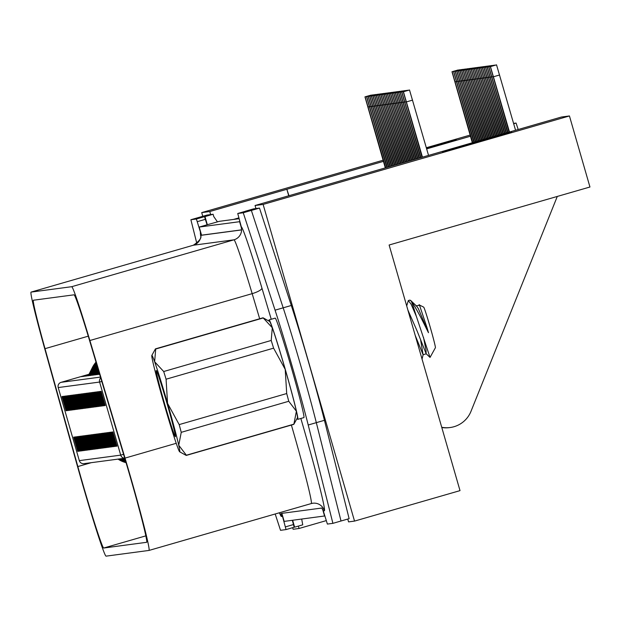 <?xml version="1.0" encoding="UTF-8"?>
<svg xmlns="http://www.w3.org/2000/svg" width="621" height="621" viewBox="0 0 621 621"><rect width="100%" height="100%" fill="white"/><g stroke="black" fill="none" stroke-linecap="round" stroke-linejoin="round"><path stroke-width="0.93" d="M149.024 550.423L311.292 503.561A76.065 2.655 -106.1 0 0 311.3 503.553A10.565 10.557 -97.6 0 1 324.364 510.78L323.3 510.92L327.383 524.077L332.895 523.348L341.014 521.003L316.322 422.653A84.51 2.95 -106.1 0 0 300.618 365.125A84.51 2.95 -106.1 0 0 283.184 307.822L251.365 210.426L245.396 211.287M332.895 523.348L308.21 424.997L316.322 422.653L341.014 521.003L349.126 518.659L324.441 420.308A84.51 2.95 -106.1 0 0 308.73 362.78A84.51 2.95 -106.1 0 0 291.296 305.478L259.485 208.082L253.492 208.881L245.38 211.225M217.404 221.806L213.787 216.62L213.104 214.253L204.984 216.597L207.329 224.717L219.392 221.317L239.062 218.701M204.984 216.597L198.992 217.389L207.111 215.052L213.104 214.253M292.638 520.266L294.626 527.175L302.745 524.83L301.697 519.063M324.441 420.308L316.322 422.653A84.51 2.95 -106.1 0 0 300.618 365.125A84.51 2.95 -106.1 0 0 283.184 307.822L251.365 210.426L259.485 208.082M281.849 513.342L284.17 521.392L324.814 515.95M241.592 228.559L239.605 221.681L199.217 227.061L207.329 224.717M324.566 516.02L322.586 509.181M199.217 227.061L201.561 235.18L241.569 229.855M426.402 147.992L456.326 139.546L426.503 148.349M511.626 132.188L442.626 152.106L511.626 132.188M557.285 196.446L470.99 411.335A26.183 26.16 82.4 0 1 441.725 427.271M263.125 204.433L569.441 115.956L589.95 187.006L389.119 245.016L460.014 490.629L354.529 521.097L263.125 204.433L255.068 205.504L255.945 208.547M347.76 519.055L348.575 521.888L354.529 521.097M326.235 520.631L299.058 528.479L298.367 526.088M292.646 527.671L293.112 529.271L299.058 528.479M383.095 160.218L201.709 212.607L202.772 216.302M470.12 135.083L426.324 147.728M383.429 161.375L209.766 211.536L201.709 212.607M518.186 129.51L516.082 123.059L513.683 123.75M470.454 136.24L426.658 148.885M516.082 123.059L513.583 123.393M288.959 195.716L286.848 189.265L288.734 195.786M569.441 115.956L561.384 117.035L255.068 205.504M209.766 211.536L210.643 214.579M450.163 427.52L449.425 427.621A26.183 26.16 -97.6 0 1 441.795 427.512M297.133 418.329A51.76 1.809 -106.1 0 0 297.824 419.346A51.76 1.809 -106.1 0 0 285.272 369.379A51.76 1.809 -106.1 0 0 269.103 319.885A51.76 1.809 -106.1 0 0 269.056 321.119M297.824 419.346L303.91 417.591A51.76 1.809 -106.1 0 0 291.358 367.616A51.76 1.809 -106.1 0 0 275.188 318.131L269.103 319.885M90.588 374.114L81.731 376.675L88.927 374.463M66.067 410.753L61.96 396.547L62.822 396.431L66.921 410.644L66.067 410.753L66.889 410.52M77.78 451.351L73.682 437.145L74.536 437.029L78.642 451.242L77.78 451.351L78.603 451.118M92.187 373.904L83.33 376.466L90.519 374.253M67.658 410.543L63.559 396.33L64.413 396.221L68.52 410.427L67.658 410.543L68.481 410.302M79.379 451.141L75.281 436.928L76.135 436.819L80.233 451.025L79.379 451.141L80.202 450.9M93.779 373.695L84.922 376.248L92.118 374.036M69.257 410.334L65.158 396.12L66.012 396.004L70.111 410.217L69.257 410.334L70.08 410.093M80.978 450.931L76.872 436.718L77.734 436.602L81.832 450.815L80.978 450.931L81.793 450.691M95.378 373.477L86.521 376.039L93.717 373.826M70.856 410.116L66.75 395.911L67.611 395.794L71.71 410.007L70.856 410.116L71.671 409.883M82.57 450.714L78.471 436.509L79.325 436.392L83.431 450.605L82.57 450.714L83.393 450.481M96.977 373.268L88.12 375.821L95.308 373.617M72.447 409.907L68.349 395.693L69.203 395.585L73.309 409.79L72.447 409.907L73.27 409.666M84.169 450.504L80.07 436.291L80.924 436.183L85.023 450.388L84.169 450.504L84.992 450.264M98.568 373.058L89.711 375.612L96.907 373.4M74.046 409.689L69.948 395.484L70.802 395.367L74.9 409.581L74.046 409.689L74.869 409.456M85.768 450.295L81.662 436.082L82.523 435.965L86.622 450.178L85.768 450.295L86.583 450.054M99.306 373.089L90.456 375.511L98.506 373.19M75.646 409.48L71.539 395.274L72.401 395.158L76.499 409.363L75.646 409.48L76.461 409.247M87.359 450.078L83.261 435.872L84.114 435.756L88.221 449.961L87.359 450.078L88.182 449.845M99.368 373.322L92.048 375.301L99.337 373.198M77.237 409.27L73.138 395.057L73.992 394.948L78.099 409.154L77.237 409.27L78.06 409.029M88.958 449.868L84.852 435.655L85.714 435.546L89.812 449.751L88.958 449.868L89.781 449.627M99.438 373.547L93.647 375.092L99.407 373.431M78.836 409.053L74.737 394.847L75.591 394.731L79.69 408.944L78.836 409.053L79.659 408.82M90.55 449.651L86.451 435.445L87.313 435.329L91.411 449.542L90.55 449.651L91.372 449.418M99.507 373.78L95.246 374.874L99.469 373.656M80.435 408.843L76.329 394.638L77.19 394.521L81.289 408.727L80.435 408.843L81.25 408.602M92.149 449.441L88.05 435.236L88.904 435.119L93.01 449.325L92.149 449.441L92.971 449.2M99.577 374.005L96.837 374.665L99.539 373.889M82.026 408.634L77.928 394.42L78.782 394.304L82.888 408.517L82.026 408.634L82.849 408.393M93.748 449.231L89.641 435.018L90.503 434.91L94.602 449.115L93.748 449.231L94.571 448.991M99.647 374.238L98.436 374.455L99.608 374.114M83.625 408.416L79.527 394.211L80.381 394.094L84.479 408.308L83.625 408.416L84.448 408.183M95.339 449.014L91.24 434.809L92.102 434.692L96.201 448.905L95.339 449.014L96.162 448.781M85.224 408.207L81.118 393.993L81.98 393.885L86.078 408.09L85.224 408.207L86.04 407.966M96.938 448.804L92.84 434.591L93.693 434.483L97.8 448.688L96.938 448.804L97.761 448.564M86.816 407.997L82.717 393.784L83.571 393.667L87.677 407.881L86.816 407.997L87.639 407.756M98.537 448.595L94.431 434.382L95.292 434.265L99.391 448.478L98.537 448.595L99.36 448.354M88.415 407.78L84.316 393.574L85.17 393.458L89.269 407.671L88.415 407.78L89.238 407.547M100.128 448.378L96.03 434.172L96.892 434.056L100.99 448.269L100.128 448.378L100.951 448.145M90.014 407.57L85.908 393.357L86.769 393.248L90.868 407.454L90.014 407.57L90.829 407.329M101.728 448.168L97.629 433.955L98.483 433.846L102.589 448.052L101.728 448.168L102.55 447.927M91.605 407.36L87.507 393.147L88.361 393.031L92.467 407.244L91.605 407.36L92.428 407.12M103.327 447.958L99.22 433.745L100.082 433.629L104.181 447.842L103.327 447.958L104.149 447.718M93.204 407.143L89.106 392.938L89.96 392.821L94.058 407.027L93.204 407.143L94.027 406.91M104.918 447.741L100.819 433.536L101.681 433.419L105.78 447.625L104.918 447.741L105.741 447.508M94.803 406.934L90.697 392.72L91.559 392.612L95.657 406.817L94.803 406.934L95.618 406.693M106.517 447.531L102.418 433.318L103.272 433.21L107.379 447.415L106.517 447.531L107.34 447.291M96.395 406.716L92.296 392.511L93.15 392.394L97.256 406.608L96.395 406.716L97.218 406.483M108.116 447.314L104.01 433.109L104.871 432.992L108.97 447.205L108.116 447.314L108.939 447.081M97.994 406.507L93.887 392.301L94.749 392.185L98.848 406.39L97.994 406.507L98.817 406.266M109.707 447.104L105.609 432.899L106.47 432.783L110.569 446.988L109.707 447.104L110.53 446.872M99.585 406.297L95.487 392.084L96.348 391.975L100.447 406.181L99.585 406.297L100.408 406.056M111.306 446.895L107.208 432.682L108.062 432.573L112.168 446.778L111.306 446.895L112.129 446.654M101.184 406.08L97.086 391.874L97.939 391.758L102.046 405.971L101.184 406.08L102.007 405.847M112.906 446.678L108.799 432.472L109.661 432.356L113.759 446.569L112.906 446.678L113.728 446.445M102.783 405.87L98.677 391.657L99.539 391.548L103.637 405.754L102.783 405.87L103.606 405.629M114.497 446.468L110.398 432.263L111.252 432.146L115.359 446.352L114.497 446.468L115.32 446.227M104.375 405.66L100.276 391.447L101.138 391.331L105.236 405.544L104.375 405.66L105.197 405.42M116.096 446.258L111.997 432.045L112.851 431.929L116.95 446.142L116.096 446.258L116.919 446.018M146.657 542.312A67.611 2.36 -106.1 0 0 146.672 542.312A67.611 2.36 -106.1 0 0 130.27 477.044A67.611 2.36 -106.1 0 0 125.341 460.239L90.208 342.66A67.611 2.36 -106.1 0 0 74.031 294.82L33.41 300.222A67.611 2.36 -106.1 0 0 33.394 300.222A67.611 2.36 -106.1 0 0 45.023 348.668L77.85 466.557A67.611 2.36 -106.1 0 0 103.738 548.025L146.68 542.304M130.573 477.006A76.065 2.655 -106.1 0 0 125.023 458.104L89.89 340.518A76.065 2.655 -106.1 0 0 71.687 286.7L31.066 292.103A76.065 2.655 -106.1 0 0 31.05 292.103A76.065 2.655 -106.1 0 0 44.13 346.603L76.957 464.492A76.065 2.655 -106.1 0 0 106.082 556.144L149.001 550.431A76.065 2.655 -106.1 0 0 149.017 550.431A76.065 2.655 -106.1 0 0 130.573 477.006M308.21 424.997A84.51 2.95 -106.1 0 0 292.507 367.469A84.51 2.95 -106.1 0 0 275.064 310.166L243.253 212.77L237.742 213.5L241.282 226.766A86.622 3.02 73.9 0 1 261.915 288.043L271.245 319.264M275.188 513.986L280.521 530.311L286.033 529.581L294.152 527.237L292.351 520.305M207.072 224.786L204.511 216.659L198.992 217.389L190.88 219.733L196.834 243.455M245.854 211.156L237.742 213.5L245.854 211.156L251.365 210.426L243.253 212.77M323.3 510.92L321.81 508.032L281.305 513.42L282.508 516.346L281.445 516.486A86.622 3.02 73.9 0 1 279.419 512.767M294.152 527.237L286.04 529.581L282.508 516.346M200.785 236.213A86.622 3.02 73.9 0 1 200.49 232.192L201.033 235.32L241.538 229.933L241.282 226.766M241.538 229.933L241.6 229.553A10.565 10.557 -97.6 0 1 233.97 239.822L193.348 245.225A76.065 2.655 -106.1 0 0 193.341 245.233A76.065 2.655 -106.1 0 0 193.325 245.233C205.039 237.284 199.411 235.087 200.793 235.561L200.894 236.407M200.49 232.192L196.391 219.003L190.88 219.733M509.484 132.025L490.45 66.618L496.536 64.856L490.303 66.633L509.057 132.149M496.536 64.856L515.57 130.263M493.524 76.748L499.61 74.986M422.459 157.16L403.425 91.753L409.511 89.991L403.277 91.768L422.032 157.284M409.511 89.991L428.544 155.405M406.499 101.883L412.585 100.121M420.922 157.602L401.826 91.962L407.912 90.208L401.678 91.986L420.502 157.726M404.9 102.092L406.01 101.774M419.392 158.044L400.227 92.18L406.313 90.418L400.079 92.195L418.973 158.169M403.308 102.31L404.411 101.984M417.863 158.487L398.635 92.389L404.721 90.627L398.488 92.405L417.436 158.611M401.709 102.519L402.819 102.201M416.334 158.929L397.036 92.599L403.122 90.845L396.889 92.622L415.907 159.054M400.11 102.729L401.22 102.411M414.805 159.372L395.437 92.816L401.523 91.054L395.29 92.832L414.378 159.496M398.519 102.946L399.621 102.62M413.275 159.814L393.846 93.026L399.784 91.287L393.698 93.049L412.849 159.931M396.92 103.156L398.03 102.838M507.955 132.467L488.851 66.827L494.937 65.073L488.704 66.851L507.528 132.591M491.933 76.957L493.035 76.639M506.418 132.91L487.26 67.037L493.346 65.283L487.105 67.06L505.999 133.034M490.334 77.167L491.444 76.849M504.889 133.352L485.661 67.254L491.599 65.516L485.513 67.27L504.469 133.468M488.735 77.384L489.845 77.066M503.359 133.794L484.062 67.464L490 65.725L483.914 67.487L502.932 133.911M487.143 77.594L488.246 77.276M501.83 134.237L482.47 67.673L488.409 65.942L482.323 67.697L501.403 134.353M485.544 77.804L486.654 77.485M500.301 134.672L480.871 67.891L486.957 66.129L480.724 67.906L499.874 134.796M483.945 78.021L485.055 77.703M411.746 160.257L392.247 93.235L398.185 91.497L392.099 93.259L411.319 160.373M395.329 103.365L396.431 103.047M410.217 160.692L390.648 93.453L396.734 91.691L390.5 93.468L409.79 160.816M393.73 103.583L394.84 103.257M408.68 161.134L389.056 93.662L395.142 91.908L388.909 93.686L408.261 161.258M392.13 103.792L393.24 103.474M407.151 161.576L387.457 93.872L393.543 92.118L387.31 93.895L406.732 161.701M390.539 104.002L391.641 103.684M405.622 162.019L385.858 94.089L391.944 92.327L385.711 94.105L405.195 162.143M388.94 104.219L390.05 103.901M404.092 162.461L384.267 94.299L390.353 92.545L384.12 94.322L403.666 162.586M387.341 104.429L388.451 104.111M402.563 162.904L382.668 94.516L388.754 92.754L382.52 94.532L402.136 163.028M385.75 104.639L386.852 104.32M401.034 163.346L381.069 94.726L387.155 92.964L380.921 94.741L400.607 163.47M384.151 104.856L385.261 104.538M399.505 163.789L379.478 94.935L385.563 93.181L379.33 94.959L399.078 163.913M382.552 105.065L383.662 104.747M397.976 164.231L377.879 95.153L383.964 93.391L377.731 95.168L397.549 164.355M380.96 105.283L382.062 104.957M396.439 164.674L376.279 95.362L382.365 93.608L376.132 95.378L396.019 164.798M379.361 105.492L380.471 105.174M394.909 165.116L374.688 95.572L380.774 93.818L374.541 95.595L394.49 165.24M99.018 372.15L98.428 373.345M377.762 105.702L378.872 105.384M393.38 165.559L373.089 95.789L379.175 94.027L372.942 95.805L392.953 165.683M98.467 370.287L96.829 373.555M97.551 373.345L98.7 371.063M376.171 105.919L377.273 105.593M391.851 166.001L371.498 95.999L377.584 94.245L371.342 96.022L391.424 166.125M97.908 368.416L95.23 373.772M95.96 373.563L98.141 369.2M374.572 106.129L375.682 105.811M390.322 166.444L369.899 96.208L375.837 94.47L369.751 96.232L389.895 166.56M97.35 366.553A25.352 25.337 82.4 0 0 97.218 366.817L93.639 373.982M94.361 373.772L97.582 367.329M372.973 106.338L374.083 106.02M388.793 166.886L368.3 96.426L374.238 94.687L368.152 96.441L388.366 167.002M96.845 364.861A25.352 25.337 82.4 0 0 95.618 367.027L92.04 374.191M92.77 373.982L96.286 366.941A25.352 25.337 -97.6 0 1 97.047 365.536M371.381 106.556L372.484 106.238M387.263 167.328L366.708 96.635L372.639 94.897L366.553 96.659L386.836 167.445M96.402 363.386A25.352 25.337 82.4 0 0 94.027 367.244L90.441 374.409M91.171 374.199L94.687 367.151A25.352 25.337 -97.6 0 1 96.581 363.976M369.782 106.765L370.892 106.447M385.734 167.763L365.109 96.845L371.195 95.091L364.962 96.868L385.307 167.887M96.022 362.105A25.352 25.337 82.4 0 0 92.428 367.453L88.85 374.618M89.571 374.409L93.096 367.368A25.352 25.337 -97.6 0 1 96.17 362.617M368.183 106.975L369.293 106.657M498.772 135.114L479.272 68.1L485.358 66.346L479.125 68.124L498.345 135.238M482.354 78.23L483.456 77.912M497.242 135.557L477.681 68.318L483.767 66.556L477.533 68.333L496.816 135.681M480.755 78.448L481.865 78.122M495.713 135.999L476.082 68.527L482.168 66.765L475.934 68.543L495.286 136.123M479.156 78.657L480.266 78.339M494.176 136.441L474.483 68.737L480.569 66.983L474.335 68.76L493.757 136.566M477.565 78.867L478.667 78.549M492.647 136.884L472.892 68.954L478.977 67.192L472.744 68.97L492.228 137.008M475.965 79.084L477.075 78.758M491.118 137.326L471.292 69.164L477.378 67.41L471.145 69.187L490.691 137.451M474.366 79.294L475.476 78.976M489.589 137.769L469.693 69.373L475.779 67.619L469.546 69.397L489.162 137.893M472.775 79.504L473.877 79.185M488.059 138.211L468.102 69.591L474.188 67.829L467.955 69.606L487.632 138.336M471.176 79.721L472.286 79.395M486.53 138.654L466.503 69.8L472.589 68.046L466.355 69.824L486.103 138.778M469.577 79.93L470.687 79.612M485.001 139.096L464.904 70.01L470.99 68.256L464.756 70.033L484.574 139.22M467.986 80.14L469.088 79.822M483.472 139.539L463.313 70.227L469.398 68.465L463.165 70.243L483.045 139.663M466.387 80.357L467.497 80.039M481.943 139.981L461.713 70.437L467.799 68.683L461.566 70.46L481.516 140.105M464.787 80.567L465.897 80.249M480.406 140.424L460.114 70.654L466.053 68.915L459.967 70.67L479.986 140.54M463.196 80.777L464.298 80.458M124.41 458.267L124.829 458.523M478.876 140.866L458.523 70.864L464.461 69.125L458.376 70.879L478.457 140.983M461.597 80.994L462.707 80.676M122.811 458.477L123.858 459.113A25.352 25.337 82.4 0 0 125.24 459.889M125.077 459.354A25.352 25.337 -97.6 0 1 124.518 459.028L123.478 458.391M477.347 141.309L456.924 71.073L462.862 69.335L456.777 71.097L476.92 141.425M459.998 81.204L461.108 80.885M121.211 458.694L122.259 459.323A25.352 25.337 82.4 0 0 125.574 461.015M125.442 460.572A25.352 25.337 -97.6 0 1 122.927 459.237L121.879 458.601M475.818 141.743L455.325 71.291L461.411 69.529L455.177 71.306L475.391 141.867M458.407 81.421L459.509 81.095M119.62 458.903L120.66 459.54A25.352 25.337 82.4 0 0 125.846 461.931M125.737 461.574A25.352 25.337 -97.6 0 1 121.328 459.447L120.28 458.818M474.289 142.186L453.734 71.5L459.819 69.746L453.586 71.516L473.862 142.31M456.808 81.63L457.918 81.312M118.021 459.113L119.069 459.75A25.352 25.337 82.4 0 0 126.063 462.668M125.978 462.381A25.352 25.337 -97.6 0 1 119.729 459.664L118.689 459.028M472.76 142.628L452.135 71.71L458.22 69.956L451.987 71.733L472.333 142.752M455.209 81.84L456.319 81.522M164.596 403.759A34.442 1.203 73.9 0 1 156.29 370.52A34.442 1.203 73.9 0 1 167.01 403.44A34.442 1.203 73.9 0 1 175.394 436.664A34.442 1.203 73.9 0 1 164.596 403.759M416.365 316.376A31.694 1.102 -106.1 0 0 411.335 301.278L409.93 300.106L408.315 300.572L411.141 304.259L416.365 316.376L430.035 357.432L435.406 347.713A21.13 0.737 -106.1 0 0 430.26 327.337A21.13 0.737 -106.1 0 0 423.685 307.139L419.004 304.787M411.335 301.278C415.356 307.053 420.363 316.12 426.355 328.486L428.474 332.701L427.209 328.237L419.354 304.74M408.315 300.572L406.708 305.943M179.663 451.801A50.177 1.754 -106.1 0 0 178.732 445.234A50.177 1.754 -106.1 0 0 167.561 403.371L179.182 424.601L286.7 393.543L285.218 369.386L273.597 348.156L166.079 379.206L167.561 403.371A50.177 1.754 -106.1 0 0 154.629 361.733L163.696 371.521L271.206 340.463L272.293 327.748L263.226 317.96L155.716 349.018L154.629 361.733A50.177 1.754 -106.1 0 0 151.827 355.437A50.177 1.754 -106.1 0 0 152.875 361.965A50.177 1.754 -106.1 0 0 164.053 403.836A50.177 1.754 -106.1 0 0 176.977 445.467A50.177 1.754 -106.1 0 0 179.663 451.801L186.191 455.403A55.463 1.933 -106.1 0 0 186.269 455.418A55.463 1.933 -106.1 0 0 186.362 455.216L293.88 424.159L296.396 411.249L288.757 401.275L181.247 432.332L178.732 445.234L186.362 455.216M155.716 349.018A55.463 1.933 -106.1 0 0 155.483 348.855A55.463 1.933 -106.1 0 0 155.429 348.909L151.827 355.437M166.079 379.206A55.463 1.933 -106.1 0 0 163.696 371.521M181.247 432.332A55.463 1.933 -106.1 0 0 179.182 424.601M186.269 455.418L293.78 424.368A55.463 1.933 -106.1 0 0 293.834 424.314A55.463 1.933 -106.1 0 0 293.88 424.159M263.226 317.96A55.463 1.933 -106.1 0 0 263.079 317.812A55.463 1.933 -106.1 0 0 263.001 317.797L155.483 348.855M273.597 348.156A55.463 1.933 -106.1 0 0 271.206 340.463M288.757 401.275A55.463 1.933 -106.1 0 0 286.7 393.543M293.834 424.314L297.436 417.778A50.177 1.754 -106.1 0 0 296.396 411.249A50.177 1.754 -106.1 0 0 285.218 369.386A50.177 1.754 -106.1 0 0 272.293 327.748A50.177 1.754 -106.1 0 0 269.607 321.422L263.079 317.812M419.827 305.214L415.969 305.92M423.522 337.467L426.053 350.391L426.146 353.714L417.172 331.133L407.896 310.073M428.474 332.701L418.391 308.691L416.753 306.269L410.644 300.432M420.72 340.487L423.087 354.723L415.201 335.371M275.064 310.166L291.296 305.478M238.844 217.901L233.504 219.438L238.844 217.893M61.099 382.326L61.099 382.326A4.223 4.223 0 0 0 58.211 387.558L79.309 460.635L120.699 455.131L99.608 382.055L58.219 387.558A4.223 4.223 -97.6 0 1 61.106 382.326L89.028 374.261L61.106 382.326L100.493 377.087M124.728 458.182A4.223 4.223 -97.6 0 1 120.699 455.131L123.571 454.324M100.726 377.847A4.223 4.223 -97.6 0 0 99.608 382.055L101.797 381.441M83.928 463.654A4.223 4.223 -97.6 0 1 79.309 460.635L79.309 460.635A4.223 4.223 0 0 0 83.928 463.654L124.736 458.22M312.829 503.235L311.3 503.553A76.065 2.655 -106.1 0 0 292.856 430.128A76.065 2.655 -106.1 0 0 291.389 425.059M300.851 418.476A86.622 3.02 73.9 0 1 303.366 427.147A86.622 3.02 73.9 0 1 324.364 510.78M125.023 458.104L176.224 443.309M285.404 526.887L293.516 524.543M201.033 235.32L201.553 235.173M197.299 221.658L205.419 219.314M196.391 219.003L204.511 216.659M259.679 318.759L252.173 293.648A76.065 2.655 -106.1 0 0 233.97 239.822L71.687 286.7M89.89 340.518L252.173 293.648A10.565 2.678 -16.6 0 0 261.915 288.043M193.341 245.233L31.05 292.103L193.348 245.225A10.565 10.557 -97.6 0 0 200.979 234.955M279.481 512.744A10.565 10.557 -97.6 0 1 281.445 516.486M103.738 548.025L145.85 535.861M77.85 466.557L91.318 462.668M45.023 348.668L88.26 336.178M96.286 366.941L95.618 367.027M94.687 367.151L94.027 367.244M93.096 367.368L92.428 367.453M124.518 459.028L123.858 459.113M122.927 459.237L122.259 459.323M121.328 459.447L120.66 459.54M119.729 459.664L119.069 459.75M58.211 387.558L79.309 460.635M149.017 550.431L311.3 503.553M279.38 512.775L279.846 513.474L279.528 512.799M430.035 357.432L426.146 353.714M426.309 353.791L423.087 354.723M423.18 354.575L422.047 359.093"/></g></svg>
